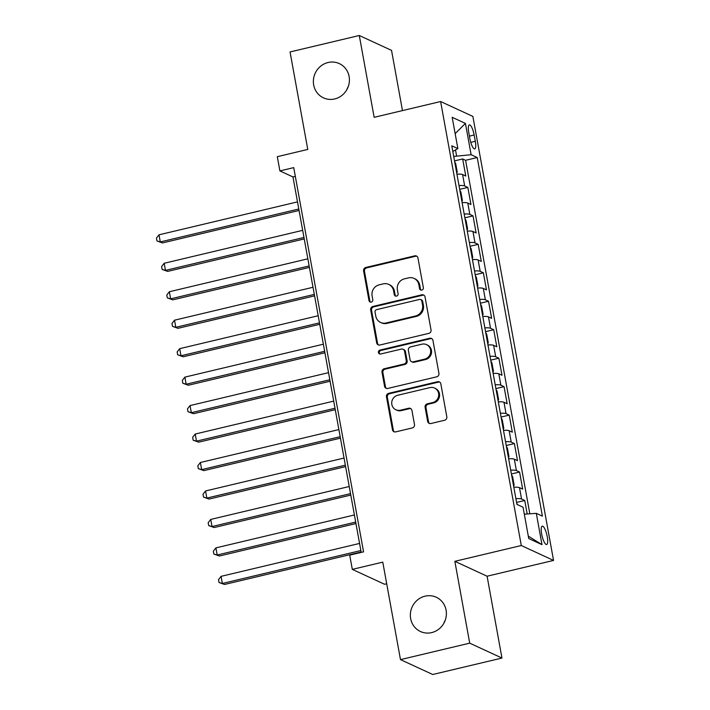 <?xml version="1.0" encoding="UTF-8"?>
<svg xmlns="http://www.w3.org/2000/svg" width="710" height="710" viewBox="0 0 710 710"><rect width="100%" height="100%" fill="white"/><g stroke="black" fill="none" stroke-linecap="round" stroke-linejoin="round"><path stroke-width="1.06" d="M421.811 290.088A2.023 1.917 -65.2 0 0 423.355 287.674L417.959 257.996A2.893 2.733 -65.2 0 0 414.738 255.848L365.81 267.475A2.893 2.733 -65.2 0 0 363.6 270.918L368.996 300.596A2.023 1.917 -65.2 0 0 371.25 302.105A2.023 1.917 -65.2 0 0 372.794 299.7L372.102 295.857A9.265 8.76 -65.2 0 1 379.175 284.843L383.249 283.876A9.265 8.76 -65.2 0 1 388.76 284.408A9.265 8.76 -65.2 0 1 393.571 290.754L394.272 294.588A2.023 1.917 -65.2 0 0 396.526 296.097A2.023 1.917 -65.2 0 0 398.079 293.683L397.378 289.849A9.265 8.76 -65.2 0 1 404.452 278.835L408.534 277.867A9.265 8.76 -65.2 0 1 414.036 278.4A9.265 8.76 -65.2 0 1 418.856 284.745L419.548 288.579A2.023 1.917 -65.2 0 0 421.811 290.088M425.059 596.169A18.877 17.848 -65.2 0 0 410.504 612.668A18.877 17.848 -65.2 0 0 420.462 631.518A18.877 17.848 -65.2 0 0 431.68 632.601A18.877 17.848 -65.2 0 0 446.235 616.102A18.877 17.848 -65.2 0 0 436.286 597.252A18.877 17.848 -65.2 0 0 425.059 596.169M445.268 620.176A18.877 17.848 -65.2 0 0 443.732 623.486M328.082 62.515A18.877 17.848 -65.2 0 0 313.527 79.005A18.877 17.848 -65.2 0 0 323.485 97.865A18.877 17.848 -65.2 0 0 334.703 98.947A18.877 17.848 -65.2 0 0 349.258 82.449A18.877 17.848 -65.2 0 0 339.3 63.589A18.877 17.848 -65.2 0 0 328.082 62.515M348.282 86.513A18.877 17.848 -65.2 0 0 346.755 89.824M547.241 536.645A9.434 2.467 76.6 0 0 542.262 526.172A9.434 2.467 76.6 0 0 541.659 534.071A9.434 2.467 76.6 0 0 546.629 544.534A9.434 2.467 76.6 0 0 547.241 536.645M427.66 421.376A2.893 2.733 -65.2 0 0 430.89 423.524L444.611 420.258A2.893 2.733 -65.2 0 0 446.821 416.814L440.83 383.853A2.893 2.733 -65.2 0 0 437.608 381.705L388.681 393.331A2.893 2.733 -65.2 0 0 386.471 396.775L392.461 429.736A2.893 2.733 -65.2 0 0 395.683 431.884L412.27 427.944A2.893 2.733 -65.2 0 0 414.48 424.509L411.915 410.398A2.893 2.733 -65.2 0 0 408.685 408.25L400.467 410.202A7.739 7.322 -65.2 0 1 391.778 402.029A7.739 7.322 -65.2 0 1 397.751 395.257L429.958 387.598A7.739 7.322 -65.2 0 1 438.647 395.781A7.739 7.322 -65.2 0 1 432.674 402.552L427.305 403.821A2.893 2.733 -65.2 0 0 425.095 407.265L427.66 421.376L428.529 421.775A2.893 2.733 -65.2 0 0 429.621 423.515M402.472 110.591L391.538 50.383L359.287 35.5L290.053 51.954L307.767 149.437L277.308 156.679L279.891 170.906L293.736 167.622L363.564 551.847L349.719 555.14L352.302 569.376L384.554 584.259L386.693 583.753M469.709 643.153L501.961 658.046L487.096 576.218L454.844 561.326L469.709 643.153L400.484 659.617L382.77 562.134L352.302 569.376M454.844 561.326L521.3 545.528L440.617 101.53L472.869 116.413L553.552 560.421L521.3 545.528M359.287 35.5L374.152 117.327L440.617 101.53M428.822 333.372A2.893 2.733 -65.2 0 0 431.032 329.937L425.041 296.966A2.893 2.733 -65.2 0 0 421.82 294.819L372.892 306.454A2.893 2.733 -65.2 0 0 370.682 309.888L376.673 342.859A2.893 2.733 -65.2 0 0 379.894 345.007L428.822 333.372M432.94 340.409L438.931 373.371A2.893 2.733 -65.2 0 1 436.721 376.815L387.793 388.441A2.893 2.733 -65.2 0 1 384.563 386.293L382.007 372.191A2.893 2.733 -65.2 0 1 384.216 368.747L404.052 364.035A2.893 2.733 -65.2 0 0 406.262 360.591L404.567 351.237A2.893 2.733 -65.2 0 0 401.336 349.089L380.684 353.997A2.023 1.917 -65.2 0 1 378.412 351.858A2.023 1.917 -65.2 0 1 379.974 350.083L429.71 338.262A2.893 2.733 -65.2 0 1 432.94 340.409M501.961 658.046L432.736 674.5L400.484 659.617M527.193 513.978L524.743 500.497L516.587 502.431M515.895 498.66A11.795 2.29 -10.3 0 1 521.557 499.023L519.489 487.646L522.675 489.11L519.569 472.035L511.413 473.969M510.73 470.197A11.795 2.29 -10.3 0 1 516.392 470.57L514.324 459.184L517.501 460.648L514.395 443.572L506.239 445.516M505.555 441.735A11.795 2.29 -10.3 0 1 511.218 442.108L509.15 430.721L512.327 432.186L509.23 415.11L501.065 417.054M500.381 413.273A11.795 2.29 -10.3 0 1 506.044 413.646L503.976 402.259L507.153 403.724L504.056 386.648L495.899 388.592M495.207 384.811A11.795 2.29 -10.3 0 1 500.869 385.184L498.802 373.797L501.988 375.262L498.881 358.186L490.725 360.13M490.033 356.349A11.795 2.29 -10.3 0 1 495.695 356.722L493.627 345.335L496.814 346.799L493.707 329.724L485.551 331.668M484.868 327.887A11.795 2.29 -10.3 0 1 490.53 328.26L488.462 316.873L491.639 318.337L488.533 301.262L480.377 303.205M479.694 299.425A11.795 2.29 -10.3 0 1 485.356 299.798L483.288 288.411L486.465 289.884L483.368 272.8L475.203 274.743M474.52 270.963A11.795 2.29 -10.3 0 1 480.182 271.335L478.114 259.949L481.291 261.422L478.194 244.338L470.038 246.281M469.346 242.5A11.795 2.29 -10.3 0 1 475.008 242.873L472.94 231.487L476.126 232.96L473.02 215.875L464.864 217.819M464.171 214.038A11.795 2.29 -10.3 0 1 469.834 214.411L467.766 203.024L470.952 204.498L467.846 187.413L464.668 185.949A11.795 2.29 169.7 0 0 459.006 185.576M459.69 189.357L467.846 187.413M468.769 132.513L469.905 138.778A9.141 2.387 76.6 0 0 474.715 148.914A9.141 2.387 76.6 0 0 475.309 141.272L474.165 135.006A9.141 2.387 76.6 0 0 469.354 124.871A9.141 2.387 76.6 0 0 468.769 132.513M524.308 514.182L536.298 513.339L542.396 516.152L477.226 157.54L471.12 154.727L453.708 156.422M536.298 513.339L541.987 544.65L528.737 538.535L523.048 507.224L516.942 504.411L451.773 145.79L457.87 148.603L452.181 117.301L465.432 123.416L471.12 154.727M529.837 513.791L465.591 160.3L462.672 158.96L465.778 176.036L462.601 174.562A11.795 2.29 169.7 0 0 456.929 174.198M469.834 214.411L473.02 215.875M475.008 242.873L478.194 244.338M480.182 271.335L483.368 272.8M485.356 299.798L488.533 301.262M490.53 328.26L493.707 329.724M495.695 356.722L498.881 358.186M500.869 385.184L504.056 386.648M506.044 413.646L509.23 415.11M511.218 442.108L514.395 443.572M516.392 470.57L519.569 472.035M521.557 499.023L524.743 500.497M456.557 155.747L455.5 149.934M487.096 576.218L553.552 560.421M279.891 170.906L292.964 176.941L361.204 552.416M295.333 176.382L292.964 176.941M454.515 160.895L462.672 158.96M465.591 160.3L477.226 157.54M452.802 151.443L457.87 148.603M467.766 203.024A11.795 2.29 169.7 0 0 462.103 202.652M472.94 231.487A11.795 2.29 169.7 0 0 467.278 231.114M478.114 259.949A11.795 2.29 169.7 0 0 472.452 259.576M483.288 288.411A11.795 2.29 169.7 0 0 477.626 288.038M488.462 316.873A11.795 2.29 169.7 0 0 482.8 316.5M493.627 345.335A11.795 2.29 169.7 0 0 487.965 344.962M498.802 373.797A11.795 2.29 169.7 0 0 493.139 373.424M503.976 402.259A11.795 2.29 169.7 0 0 498.313 401.887M509.15 430.721A11.795 2.29 169.7 0 0 503.488 430.349M514.324 459.184A11.795 2.29 169.7 0 0 508.662 458.811M519.489 487.646A11.795 2.29 169.7 0 0 513.827 487.273M455.154 133.622L465.432 123.416M541.987 544.65L528.293 536.121M421.065 290.115A2.023 1.917 -65.2 0 1 420.426 288.988L419.725 285.145A9.265 8.76 -65.2 0 0 414.906 278.799L414.036 278.4M388.76 284.408L389.63 284.808A9.265 8.76 -65.2 0 1 394.449 291.153L395.142 294.996A2.023 1.917 -65.2 0 0 395.789 296.123M416.877 256.257A2.893 2.733 -65.2 0 0 415.607 256.248L366.68 267.883A2.893 2.733 -65.2 0 0 364.47 271.318L369.866 301.005A2.023 1.917 -65.2 0 0 370.514 302.132M423.959 295.227A2.893 2.733 -65.2 0 0 422.69 295.218L373.762 306.853A2.893 2.733 -65.2 0 0 371.552 310.288L377.542 343.258A2.893 2.733 -65.2 0 0 378.634 344.998M421.793 300.942A2.023 1.917 -65.2 0 0 419.539 299.442L376.593 309.649A2.023 1.917 -65.2 0 0 375.049 312.054L375.785 316.11A9.265 8.76 -65.2 0 0 380.595 322.455A9.265 8.76 -65.2 0 0 386.107 322.979L415.457 316.003A9.265 8.76 -65.2 0 0 422.53 304.998L421.793 300.942L422.672 301.351A2.023 1.917 -65.2 0 0 421.616 299.957L420.746 299.558M380.595 322.455L381.465 322.855A9.265 8.76 -65.2 0 0 386.977 323.387L386.107 322.979M422.672 301.351L423.408 305.398A9.265 8.76 -65.2 0 1 416.335 316.403L386.977 323.387M403.058 349.249L403.928 349.657A2.893 2.733 -65.2 0 1 405.437 351.636L407.141 360.999A2.893 2.733 -65.2 0 1 404.931 364.434L385.086 369.156A2.893 2.733 -65.2 0 0 382.876 372.59L385.441 386.702A2.893 2.733 -65.2 0 0 386.524 388.441M431.849 338.67A2.893 2.733 -65.2 0 0 430.588 338.661L380.844 350.491A2.023 1.917 -65.2 0 0 379.939 354.024M424.642 359.136A7.739 7.322 -65.2 0 0 426.532 344.634A7.739 7.322 -65.2 0 0 421.926 344.19L410.584 346.888A2.893 2.733 -65.2 0 0 408.374 350.332L410.069 359.686A2.893 2.733 -65.2 0 0 413.3 361.834L424.642 359.136L425.521 359.544A7.739 7.322 -65.2 0 0 427.402 345.033L426.532 344.634M411.578 361.674L412.448 362.073A2.893 2.733 -65.2 0 0 414.17 362.242L413.3 361.834M425.521 359.544L414.17 362.242M434.564 388.042L435.434 388.45A7.739 7.322 -65.2 0 1 433.544 402.952L428.183 404.23A2.893 2.733 -65.2 0 0 425.973 407.664L428.529 421.775M395.861 409.759L396.739 410.167A7.739 7.322 -65.2 0 0 401.336 410.611L400.467 410.202M410.824 408.658A2.893 2.733 -65.2 0 0 409.563 408.649L401.336 410.611M439.747 382.113A2.893 2.733 -65.2 0 0 438.478 382.104L389.55 393.739A2.893 2.733 -65.2 0 0 387.34 397.174L393.331 430.145A2.893 2.733 -65.2 0 0 394.423 431.884M456.707 172.947L457.24 172.051L455.687 163.513L454.702 161.924M297.499 201.888L159.004 234.815L160.3 241.933L162.475 242.935L299.061 210.471M162.475 242.935L156.963 240.947L160.3 241.933L298.795 209.006M156.963 240.947L156.448 238.107L159.004 234.815M461.882 201.409L462.414 200.513L460.861 191.975L459.876 190.387M302.673 230.351L164.179 263.277L165.465 270.386L167.649 271.397L304.235 238.933M167.649 271.397L162.137 269.409L165.465 270.386L303.969 237.468M162.137 269.409L161.614 266.57L164.179 263.277M467.047 229.871L467.588 228.975L466.035 220.437L465.05 218.849M307.847 258.813L169.344 291.739L170.64 298.848L172.823 299.86L309.4 267.395M172.823 299.86L167.303 297.872L170.64 298.848L309.143 265.93M167.303 297.872L166.788 295.032L169.344 291.739M472.221 258.325L472.753 257.437L471.209 248.899L470.224 247.311M313.021 287.275L174.518 320.201L175.814 327.31L177.997 328.322L314.574 295.848M177.997 328.322L172.477 326.334L175.814 327.31L314.308 294.393M172.477 326.334L171.962 323.494L174.518 320.201M477.395 286.787L477.928 285.899L476.374 277.361L475.389 275.773M318.186 315.737L179.692 348.663L180.988 355.772L183.162 356.784L319.748 324.31M183.162 356.784L177.651 354.796L180.988 355.772L319.482 322.855M177.651 354.796L177.136 351.956L179.692 348.663M482.569 315.249L483.102 314.361L481.549 305.824L480.563 304.235M323.361 344.199L184.866 377.125L186.162 384.234L188.336 385.246L324.923 352.772M188.336 385.246L182.825 383.258L186.162 384.234L324.656 351.317M182.825 383.258L182.31 380.409L184.866 377.125M487.743 343.711L488.276 342.823L486.723 334.286L485.738 332.697M328.535 372.661L190.04 405.579L191.327 412.696L193.51 413.708L330.097 381.234M193.51 413.708L187.999 411.72L191.327 412.696L329.83 379.779M187.999 411.72L187.476 408.871L190.04 405.579M492.909 372.173L493.45 371.286L491.897 362.748L490.912 361.159M333.709 401.123L195.206 434.041L196.501 441.158L198.685 442.17L335.271 409.697M198.685 442.17L193.164 440.182L196.501 441.158L335.005 408.241M193.164 440.182L192.65 437.333L195.206 434.041M498.083 400.635L498.615 399.748L497.071 391.21L496.086 389.621M338.883 429.586L200.38 462.503L201.675 469.621L203.859 470.623L340.436 438.159M203.859 470.623L198.338 468.644L201.675 469.621L340.17 436.703M198.338 468.644L197.824 465.796L200.38 462.503M503.257 429.097L503.789 428.21L502.236 419.672L501.251 418.083M344.048 458.048L205.554 490.965L206.85 498.083L209.024 499.086L345.61 466.621M209.024 499.086L203.513 497.106L206.85 498.083L345.344 465.165M203.513 497.106L202.998 494.258L205.554 490.965M508.431 457.559L508.964 456.672L507.41 448.134L506.425 446.546M349.222 486.51L210.728 519.427L212.024 526.545L214.198 527.548L350.784 495.083M214.198 527.548L208.687 525.569L212.024 526.545L350.518 493.627M208.687 525.569L208.172 522.72L210.728 519.427M513.605 486.022L514.138 485.134L512.584 476.596L511.599 475.008M354.397 514.972L215.902 547.889L217.189 555.007L219.372 556.01L355.958 523.545M219.372 556.01L213.861 554.031L217.189 555.007L355.692 522.081M213.861 554.031L213.337 551.182L215.902 547.889M517.519 504.677L516.773 503.461M359.571 543.434L221.067 576.351L222.363 583.469L224.546 584.472L361.133 552.007M224.546 584.472L219.026 582.493L222.363 583.469L360.866 550.543M219.026 582.493L218.511 579.644L221.067 576.351M464.668 185.949L462.601 174.562M469.425 136.134L474.165 135.006M470.757 142.355L475.309 141.272M419.725 285.145L418.856 284.745M395.142 294.996L394.272 294.588M394.449 291.153L393.571 290.754M369.866 301.005L368.996 300.596M364.47 271.318L363.6 270.918M366.68 267.883L365.81 267.475M415.607 256.248L414.738 255.848M420.426 288.988L419.548 288.579M377.542 343.258L376.673 342.859M371.552 310.288L370.682 309.888M373.762 306.853L372.892 306.454M422.69 295.218L421.82 294.819M416.335 316.403L415.457 316.003M423.408 305.398L422.53 304.998M385.441 386.702L384.563 386.293M382.876 372.59L382.007 372.191M385.086 369.156L384.216 368.747M404.931 364.434L404.052 364.035M407.141 360.999L406.262 360.591M405.437 351.636L404.567 351.237M380.844 350.491L379.974 350.083M430.588 338.661L429.71 338.262M425.973 407.664L425.095 407.265M428.183 404.23L427.305 403.821M433.544 402.952L432.674 402.552M409.563 408.649L408.685 408.25M393.331 430.145L392.461 429.736M387.34 397.174L386.471 396.775M389.55 393.739L388.681 393.331M438.478 382.104L437.608 381.705"/></g></svg>

